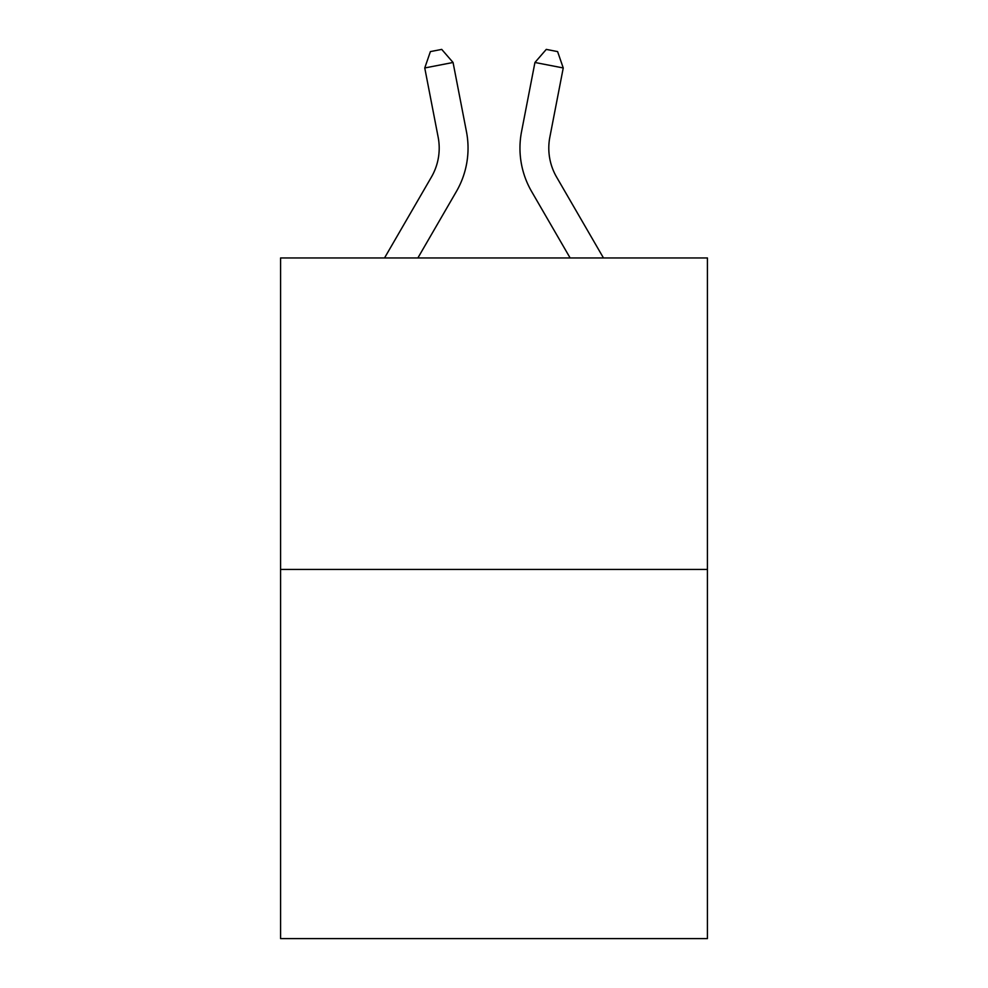 <?xml version="1.0" encoding="UTF-8"?>
<svg xmlns="http://www.w3.org/2000/svg" width="988" height="988" viewBox="0 0 988 988"><rect width="100%" height="100%" fill="white"/><g stroke="black" fill="none" stroke-linecap="round" stroke-linejoin="round"><path stroke-width="1.48" d="M707.42 569.434L707.42 257.954L280.58 257.954L280.58 938.6L707.42 938.6L707.42 569.434L280.58 569.434M384.53 257.954L431.423 177.05A57.687 57.687 0 0 0 438.153 137.159L424.754 67.962L453.06 62.479L466.46 131.676A86.524 86.524 0 0 1 456.382 191.511L417.875 257.954M603.47 257.954L556.577 177.05A57.687 57.687 0 0 1 549.847 137.159L563.246 67.962L534.94 62.479L521.541 131.676A86.524 86.524 0 0 0 531.618 191.511L570.125 257.954M431.423 177.05A57.687 57.687 0 0 0 438.153 137.159A57.687 57.687 0 0 1 431.423 177.05A57.687 57.687 0 0 0 438.153 137.159A57.687 57.687 0 0 1 431.423 177.05A57.687 57.687 0 0 0 438.153 137.159A57.687 57.687 0 0 1 431.423 177.05A57.687 57.687 0 0 0 438.153 137.159A57.687 57.687 0 0 1 431.423 177.05A57.687 57.687 0 0 0 438.153 137.159A57.687 57.687 0 0 1 431.423 177.05A57.687 57.687 0 0 0 438.153 137.159A57.687 57.687 0 0 1 431.423 177.05A57.687 57.687 0 0 0 438.153 137.159A57.687 57.687 0 0 1 431.423 177.05A57.687 57.687 0 0 0 438.153 137.159A57.687 57.687 0 0 1 431.423 177.05A57.687 57.687 0 0 0 438.153 137.159A57.687 57.687 0 0 1 431.423 177.05A57.687 57.687 0 0 0 438.153 137.159A57.687 57.687 0 0 1 431.423 177.05A57.687 57.687 0 0 0 438.153 137.159A57.687 57.687 0 0 1 431.423 177.05A57.687 57.687 0 0 0 438.153 137.159A57.687 57.687 0 0 1 431.423 177.05A57.687 57.687 0 0 0 438.153 137.159A57.687 57.687 0 0 1 431.423 177.05A57.687 57.687 0 0 0 438.153 137.159A57.687 57.687 0 0 1 431.423 177.05A57.687 57.687 0 0 0 438.153 137.159A57.687 57.687 0 0 1 431.423 177.05A57.687 57.687 0 0 0 438.153 137.159A57.687 57.687 0 0 1 431.423 177.05A57.687 57.687 0 0 0 438.153 137.159A57.687 57.687 0 0 1 431.423 177.05A57.687 57.687 0 0 0 438.153 137.159A57.687 57.687 0 0 1 431.423 177.05A57.687 57.687 0 0 0 438.153 137.159A57.687 57.687 0 0 1 431.423 177.05A57.687 57.687 0 0 0 438.153 137.159A57.687 57.687 0 0 1 431.423 177.05A57.687 57.687 0 0 0 438.153 137.159A57.687 57.687 0 0 1 431.423 177.05A57.687 57.687 0 0 0 438.153 137.159A57.687 57.687 0 0 1 431.423 177.05A57.687 57.687 0 0 0 438.153 137.159A57.687 57.687 0 0 1 431.423 177.05A57.687 57.687 0 0 0 438.153 137.159A57.687 57.687 0 0 1 431.423 177.05A57.687 57.687 0 0 0 438.153 137.159A57.687 57.687 0 0 1 431.423 177.05A57.687 57.687 0 0 0 438.153 137.159A57.687 57.687 0 0 1 431.423 177.05A57.687 57.687 0 0 0 438.153 137.159A57.687 57.687 0 0 1 431.423 177.05A57.687 57.687 0 0 0 438.153 137.159M534.94 62.479L521.541 131.676L534.94 62.479L521.541 131.676L534.94 62.479L521.541 131.676L534.94 62.479L521.541 131.676L534.94 62.479L521.541 131.676L534.94 62.479L521.541 131.676L534.94 62.479L521.541 131.676L534.94 62.479L521.541 131.676L534.94 62.479L521.541 131.676L534.94 62.479L521.541 131.676L534.94 62.479L521.541 131.676L534.94 62.479L521.541 131.676L534.94 62.479L521.541 131.676L534.94 62.479L521.541 131.676L534.94 62.479L521.541 131.676L534.94 62.479L521.541 131.676L534.94 62.479L521.541 131.676L534.94 62.479L521.541 131.676L534.94 62.479L521.541 131.676L534.94 62.479L521.541 131.676L534.94 62.479L521.541 131.676L534.94 62.479L521.541 131.676L534.94 62.479L521.541 131.676L534.94 62.479L521.541 131.676L534.94 62.479L521.541 131.676L534.94 62.479L521.541 131.676L534.94 62.479L521.541 131.676L534.94 62.479L521.541 131.676L534.94 62.479L546.278 49.4L557.603 51.598L563.246 67.962M556.577 177.05A57.687 57.687 0 0 1 549.847 137.159A57.687 57.687 0 0 0 556.577 177.05A57.687 57.687 0 0 1 549.847 137.159A57.687 57.687 0 0 0 556.577 177.05A57.687 57.687 0 0 1 549.847 137.159A57.687 57.687 0 0 0 556.577 177.05A57.687 57.687 0 0 1 549.847 137.159A57.687 57.687 0 0 0 556.577 177.05A57.687 57.687 0 0 1 549.847 137.159A57.687 57.687 0 0 0 556.577 177.05A57.687 57.687 0 0 1 549.847 137.159A57.687 57.687 0 0 0 556.577 177.05A57.687 57.687 0 0 1 549.847 137.159A57.687 57.687 0 0 0 556.577 177.05A57.687 57.687 0 0 1 549.847 137.159A57.687 57.687 0 0 0 556.577 177.05A57.687 57.687 0 0 1 549.847 137.159A57.687 57.687 0 0 0 556.577 177.05A57.687 57.687 0 0 1 549.847 137.159A57.687 57.687 0 0 0 556.577 177.05A57.687 57.687 0 0 1 549.847 137.159A57.687 57.687 0 0 0 556.577 177.05A57.687 57.687 0 0 1 549.847 137.159A57.687 57.687 0 0 0 556.577 177.05A57.687 57.687 0 0 1 549.847 137.159A57.687 57.687 0 0 0 556.577 177.05A57.687 57.687 0 0 1 549.847 137.159A57.687 57.687 0 0 0 556.577 177.05A57.687 57.687 0 0 1 549.847 137.159A57.687 57.687 0 0 0 556.577 177.05A57.687 57.687 0 0 1 549.847 137.159A57.687 57.687 0 0 0 556.577 177.05A57.687 57.687 0 0 1 549.847 137.159A57.687 57.687 0 0 0 556.577 177.05A57.687 57.687 0 0 1 549.847 137.159A57.687 57.687 0 0 0 556.577 177.05A57.687 57.687 0 0 1 549.847 137.159A57.687 57.687 0 0 0 556.577 177.05A57.687 57.687 0 0 1 549.847 137.159M424.754 67.962L430.398 51.598L441.722 49.4L453.06 62.479"/></g></svg>
